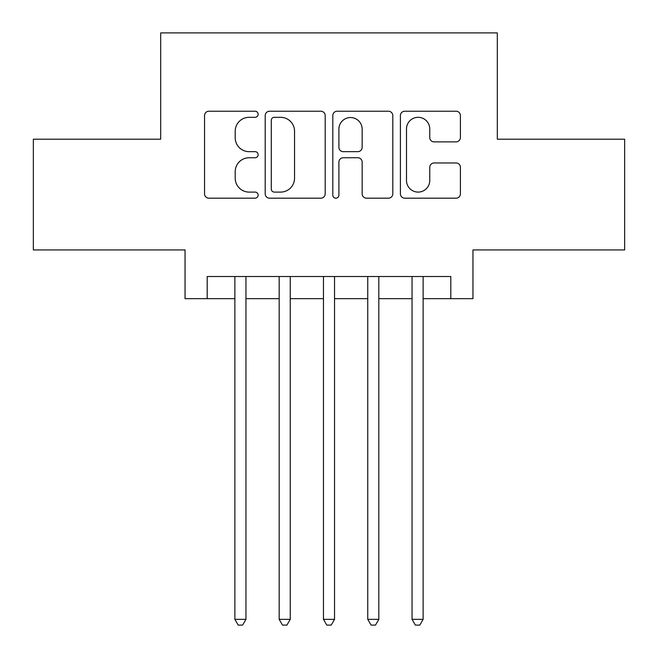 <?xml version="1.0" encoding="UTF-8"?>
<svg xmlns="http://www.w3.org/2000/svg" width="658" height="658" viewBox="0 0 658 658"><rect width="100%" height="100%" fill="white"/><g stroke="black" fill="none" stroke-linecap="round" stroke-linejoin="round"><path stroke-width="0.99" d="M258.133 114.27A3.043 3.043 0 0 0 255.09 111.227L208.899 111.227A4.351 4.351 0 0 0 204.548 115.578L204.548 193.839A4.351 4.351 0 0 0 208.899 198.181L255.09 198.181A3.043 3.043 0 0 0 258.133 195.138A3.043 3.043 0 0 0 255.09 192.095L249.111 192.095A13.908 13.908 0 0 1 235.202 178.186L235.202 171.664A13.908 13.908 0 0 1 249.111 157.747L255.09 157.747A3.043 3.043 0 0 0 258.133 154.704A3.043 3.043 0 0 0 255.09 151.661L249.111 151.661A13.908 13.908 0 0 1 235.202 137.752L235.202 131.23A13.908 13.908 0 0 1 249.111 117.313L255.09 117.313A3.043 3.043 0 0 0 258.133 114.27M456.06 141.881A4.351 4.351 0 0 0 460.411 137.53L460.411 115.578A4.351 4.351 0 0 0 456.06 111.227L404.76 111.227A4.351 4.351 0 0 0 400.409 115.578L400.409 193.839A4.351 4.351 0 0 0 404.76 198.181L456.06 198.181A4.351 4.351 0 0 0 460.411 193.839L460.411 167.313A4.351 4.351 0 0 0 456.06 162.97L434.107 162.97A4.351 4.351 0 0 0 429.756 167.313L429.756 180.465A11.63 11.63 0 0 1 418.126 192.095A11.63 11.63 0 0 1 406.496 180.465L406.496 128.943A11.63 11.63 0 0 1 418.126 117.313A11.63 11.63 0 0 1 429.756 128.943L429.756 137.53A4.351 4.351 0 0 0 434.107 141.881L456.06 141.881M207.196 298.658L207.196 276.516L450.804 276.516L450.804 298.658L472.954 298.658L472.954 249.933L624.656 249.933L624.656 139.2L497.316 139.2L497.316 32.9L160.684 32.9L160.684 139.2L33.344 139.2L33.344 249.933L185.046 249.933L185.046 298.658L234.873 298.658M325.192 115.578A4.351 4.351 0 0 0 320.849 111.227L269.541 111.227A4.351 4.351 0 0 0 265.199 115.578L265.199 193.839A4.351 4.351 0 0 0 269.541 198.181L320.849 198.181A4.351 4.351 0 0 0 325.192 193.839L325.192 115.578M337.151 111.227L388.459 111.227A4.351 4.351 0 0 1 392.801 115.578L392.801 193.839A4.351 4.351 0 0 1 388.459 198.181L366.498 198.181A4.351 4.351 0 0 1 362.155 193.839L362.155 162.098A4.351 4.351 0 0 0 357.804 157.747L343.237 157.747A4.351 4.351 0 0 0 338.895 162.098L338.895 195.138A3.043 3.043 0 0 1 335.851 198.181A3.043 3.043 0 0 1 332.808 195.138L332.808 115.578A4.351 4.351 0 0 1 337.151 111.227M245.952 298.658L279.173 298.658M290.244 298.658L323.465 298.658M334.535 298.658L367.756 298.658M378.827 298.658L412.048 298.658M423.127 298.658L450.804 298.658M274.328 117.313A3.043 3.043 0 0 0 271.285 120.356L271.285 189.052A3.043 3.043 0 0 0 274.328 192.095L280.629 192.095A13.908 13.908 0 0 0 294.545 178.186L294.545 131.23A13.908 13.908 0 0 0 280.629 117.313L274.328 117.313M362.155 129.165A11.63 11.63 0 0 0 350.525 117.535A11.63 11.63 0 0 0 338.895 129.165L338.895 147.318A4.351 4.351 0 0 0 343.237 151.661L357.804 151.661A4.351 4.351 0 0 0 362.155 147.318L362.155 129.165M245.952 276.516L245.952 619.342L234.873 619.342L234.873 276.516M245.952 619.342L242.629 625.1L238.196 625.1L234.873 619.342M290.244 276.516L290.244 619.342L279.173 619.342L279.173 276.516M290.244 619.342L286.921 625.1L282.496 625.1L279.173 619.342M334.535 276.516L334.535 619.342L323.465 619.342L323.465 276.516M334.535 619.342L331.213 625.1L326.787 625.1L323.465 619.342M378.827 276.516L378.827 619.342L367.756 619.342L367.756 276.516M378.827 619.342L375.504 625.1L371.079 625.1L367.756 619.342M423.127 276.516L423.127 619.342L412.048 619.342L412.048 276.516M423.127 619.342L419.804 625.1L415.371 625.1L412.048 619.342"/></g></svg>
